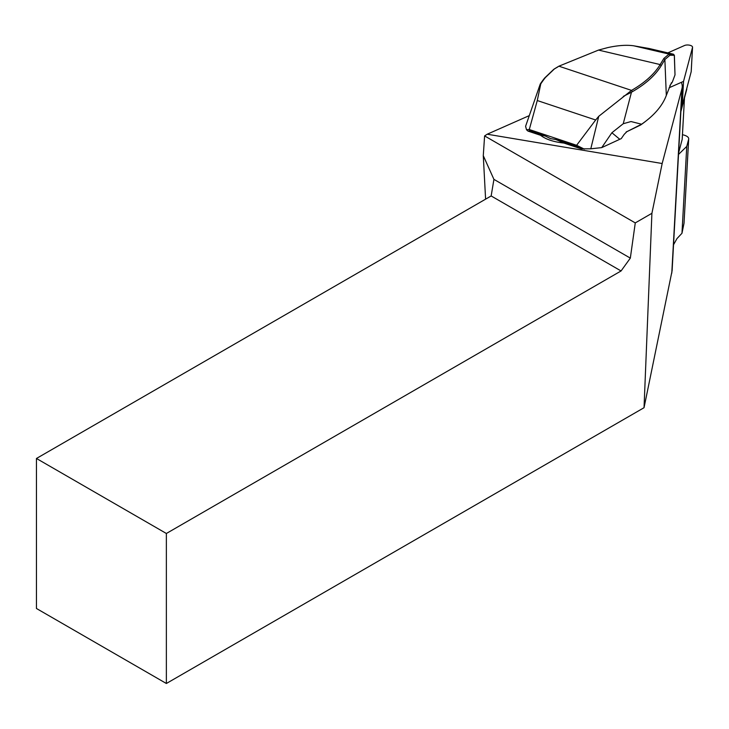 <?xml version="1.0" encoding="UTF-8"?>
<svg xmlns="http://www.w3.org/2000/svg" width="729" height="729" viewBox="0 0 729 729"><rect width="100%" height="100%" fill="white"/><g stroke="black" fill="none" stroke-linecap="round" stroke-linejoin="round"><path stroke-width="1.09" d="M485.596 199.163L483.281 155.66L484.603 135.922L487.209 134.218L529.29 115.619M487.209 134.218L662.169 163.515L651.908 213.305L644.035 407.711L166.367 683.492L166.367 533.482L621.062 270.96L491.155 195.955L36.45 458.477L36.45 608.487L166.367 683.492M681.323 82.368A47.084 20.157 -176.8 0 1 682.235 86.869A47.084 20.157 -176.8 0 1 681.952 88.628L662.169 163.515M627.049 131.493L624.179 134.373A172.244 147.923 -50.4 0 1 621.245 138.61L601.726 147.613L590.791 148.798L581.305 148.862L563.872 143.057C553.584 141.936 545.821 139.348 540.563 135.284L527.96 131.083L526.529 129.789L525.591 126.299L540.244 84.054A56.27 27.356 -71.6 0 1 544.681 77.976L553.666 69.419M682.235 86.869L672.102 270.751L644.035 407.711M678.59 152.972L682.18 139.376A3.445 1.476 3.2 0 0 682.207 139.248A3.445 1.476 3.2 0 0 682.198 139.111M484.603 135.922L635.269 222.91L651.908 213.305M483.281 155.66L493.925 179.37L630.33 258.121L635.269 222.91M630.33 258.121L621.062 270.96M678.508 154.448L686.754 146.411L688.659 139.184A9.185 3.937 3.2 0 0 688.705 138.847A9.185 3.937 3.2 0 0 682.453 134.737M166.367 533.482L36.45 458.477M688.705 138.847L684.021 223.265L681.97 233.262L676.968 238.602L673.532 244.762M491.155 195.955L493.925 179.37M681.97 233.262L686.754 146.411M669.887 85.585L672.338 82.076L675.008 74.887L674.371 55.295L669.924 55.249L664.875 59.541L661.212 65.692A197.021 84.336 -176.8 0 1 632.426 91.663L631.46 92.237L623.24 123.73L611.886 132.751L601.726 147.613M672.338 82.076L671.136 83.161M623.24 123.73L631.013 121.543L641.602 124.222A200.593 85.867 3.2 0 0 646.769 120.385A200.593 85.867 3.2 0 0 666.315 95.426L670.379 85.138M595.666 119.993L598.746 116.303L631.533 90.396A195.882 83.844 3.2 0 0 660.155 64.571L598.509 50.082L558.888 66.184L554.496 68.836L545.438 77.493A57.418 27.912 108.4 0 0 540.763 83.908L537.273 100.538L529.29 129.525L576.612 145.29L595.666 119.993L537.273 100.538M584.357 149.135L576.612 145.29M581.305 148.862L576.074 146.283L555.78 139.521L550.532 138.601L545.283 136.022A21.533 3.481 -156.3 0 0 540.563 135.284M527.96 131.083L529.755 130.846L545.283 136.022M526.529 129.789L529.236 129.434M529.755 130.846L529.29 129.525M576.621 145.326L576.074 146.283M631.46 92.237L623.313 96.383M646.769 120.385L645.694 121.242A199.445 85.375 -176.8 0 1 640.645 124.987L626.557 131.821L641.602 124.222M554.177 69.073L557.931 66.858M633.984 45.854L669.04 54.092L673.468 54.219L649.038 48.479L633.337 45.745C626.22 44.806 617.682 45.426 607.713 47.613L598.509 50.082M661.212 65.692L660.155 64.571L663.873 58.411L669.04 54.092L669.924 55.249M540.763 83.908L540.244 84.054M674.334 55.249L673.423 54.228M674.352 55.258L673.487 54.219L649.038 48.479M674.371 55.295L673.468 54.219M680.868 111.619L686.718 89.476A2.296 0.984 3.2 0 0 686.736 89.385A2.296 0.984 3.2 0 0 686.727 89.302M681.168 106.197L682.198 105.741L691.183 71.743A4.593 1.968 3.2 0 0 691.21 71.57A4.593 1.968 3.2 0 0 691.201 71.396M682.198 105.741L683.538 81.384L692.523 47.385A4.593 1.968 3.2 0 0 692.55 47.221A4.593 1.968 3.2 0 0 689.634 45.207A4.593 1.968 3.2 0 0 684.522 45.508L667.819 52.889M669.158 87.744L683.538 81.384M681.952 88.628L671.783 273.147M682.18 139.376L684.467 98.023M684.021 223.265L688.659 139.184M590.791 148.798L598.746 116.303M563.872 143.057A21.533 3.481 -156.3 0 0 555.78 139.521M666.315 95.426L664.875 59.541L663.873 58.411M558.888 66.184L631.542 90.396L632.426 91.663M675.008 74.887L674.307 55.386M619.723 139.239L611.886 132.751M544.681 77.976L545.438 77.493M686.718 89.476L686.782 88.4M691.183 71.743L692.523 47.385M682.207 139.248L684.476 97.959M627.068 131.493L626.12 132.04M554.559 68.79L553.648 69.428M686.736 89.385L686.791 88.355M691.21 71.57L692.55 47.221"/></g></svg>
